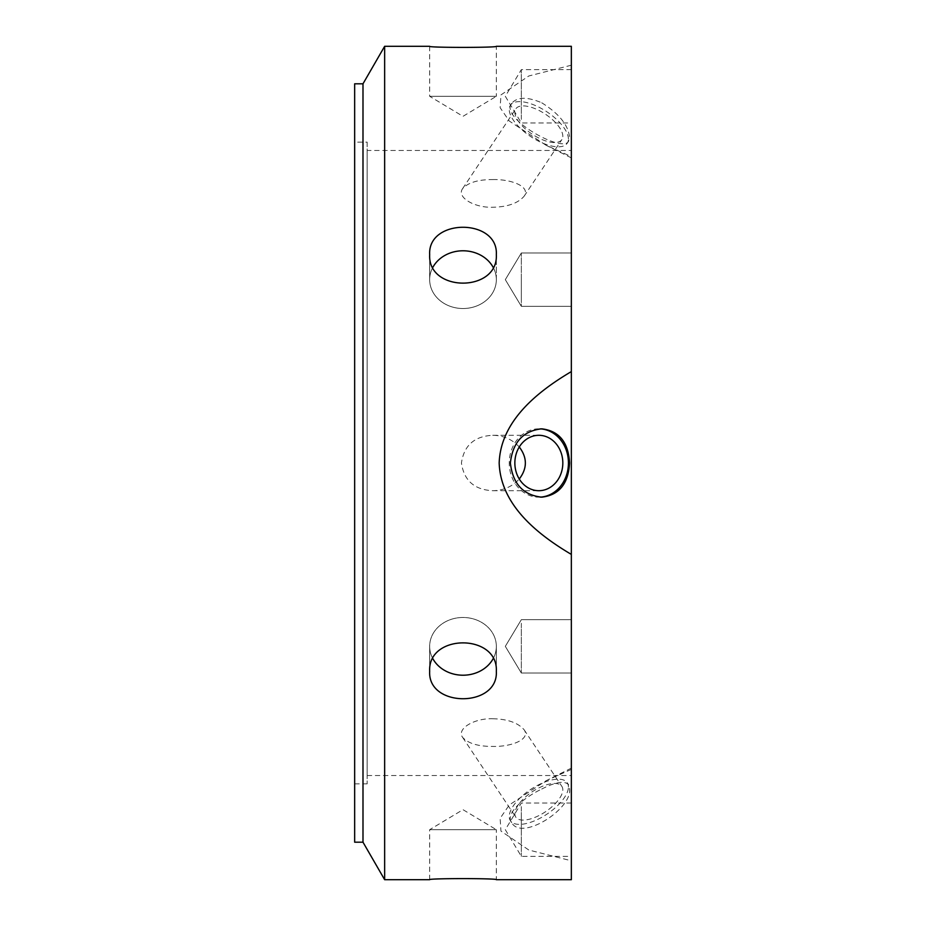 <?xml version="1.0" encoding="UTF-8"?>
<svg xmlns="http://www.w3.org/2000/svg" width="926" height="926" viewBox="0 0 926 926"><rect width="100%" height="100%" fill="white"/><g stroke="black" fill="none" stroke-linecap="round" stroke-linejoin="round"><path stroke-width="0.69" stroke-dasharray="4.63 3.47" d="M432.917 267.209A33.336 28.868 0 0 0 429.664 279.652A33.336 28.868 0 0 0 463 308.52A33.336 28.868 0 0 0 496.336 279.652A33.336 28.868 0 0 0 493.083 267.209M496.336 279.652L496.336 254.65C498.373 218.142 427.627 218.142 429.664 254.65C427.627 292.616 498.373 292.616 496.336 254.65L496.336 279.652A33.336 28.868 0 0 1 463 308.52A33.336 28.868 0 0 1 429.664 279.652A33.336 28.868 0 0 1 463 250.784A33.336 28.868 0 0 1 496.336 279.652M521.338 302.744L521.338 252.983L521.338 302.744M571.342 302.744L571.342 252.983L571.342 302.744M429.664 46.3L429.664 96.304L463 116.329L496.336 96.304L429.664 96.304L496.336 96.304L496.336 46.3M521.338 119.396L521.338 69.635L521.338 119.396M571.342 119.396L571.342 69.635L571.342 119.396M521.338 279.652L521.338 306.321L521.338 279.652M571.342 279.652L571.342 252.983L571.342 279.652M493.083 658.791A33.336 28.868 180 0 0 496.336 646.348A33.336 28.868 180 0 1 463 675.216A33.336 28.868 180 0 1 429.664 646.348A33.336 28.868 180 0 1 463 617.48A33.336 28.868 180 0 1 496.336 646.348L496.336 671.35C498.373 633.384 427.627 633.384 429.664 671.35C427.627 707.858 498.373 707.858 496.336 671.35L496.336 646.348A33.336 28.868 180 0 0 463 617.48A33.336 28.868 180 0 0 429.664 646.348A33.336 28.868 180 0 0 432.917 658.791M521.338 623.256L521.338 673.017L521.338 623.256M571.342 623.256L571.342 673.017L571.342 623.256M429.664 879.7L429.664 829.696L463 809.671L496.336 829.696L429.664 829.696L496.336 829.696L496.336 879.7M521.338 806.604L521.338 856.365L521.338 806.604M571.342 806.604L571.342 856.365L571.342 806.604M521.338 646.348L521.338 673.017L521.338 646.348M571.342 646.348L571.342 673.017L571.342 646.348M492.713 179.563C511.013 179.112 530.911 186.439 524.093 196.266C517.923 203.292 507.46 206.961 492.713 207.262C474.378 207.91 456.24 197.261 462.641 188.591C468.232 182.538 478.256 179.528 492.713 179.563M538.839 138.067A27.699 11.992 33.7 0 1 515.794 108.863A27.699 11.992 33.7 0 1 545.495 114.245A27.699 11.992 33.7 0 1 561.885 139.583A27.699 11.992 33.7 0 1 538.839 138.067M568.437 139.016A34.169 14.793 -146.3 0 0 542.983 109.384A34.169 14.793 -146.3 0 0 510.411 105.275A34.169 14.793 -146.3 0 0 530.633 136.539A34.169 14.793 -146.3 0 0 567.268 143.171A34.169 14.793 -146.3 0 0 568.437 139.016M541.745 102.786C559.119 113.678 568.39 125.195 569.559 137.326L568.529 141.273C562.846 153.519 499.334 117.961 511.684 103.376C517.206 96.825 527.23 96.628 541.745 102.786M571.342 65.214L528.804 75.978L500.954 94.927L500.133 107.694L509.3 121.051L546.004 145.22L571.342 156.621L571.342 157.883L571.342 46.3M492.713 718.738C507.46 719.039 517.923 722.708 524.093 729.734C530.911 739.561 511.013 746.888 492.713 746.437C478.256 746.472 468.232 743.462 462.641 737.409C456.24 728.739 474.378 718.09 492.713 718.738M538.839 815.621A27.699 11.992 146.3 0 1 515.794 817.137A27.699 11.992 146.3 0 1 532.184 791.799A27.699 11.992 146.3 0 1 561.885 786.417A27.699 11.992 146.3 0 1 538.839 815.621M568.437 786.984A34.169 14.793 -33.7 0 0 567.268 782.829A34.169 14.793 -33.7 0 0 530.633 789.461A34.169 14.793 -33.7 0 0 510.411 820.725A34.169 14.793 -33.7 0 0 542.983 816.616A34.169 14.793 -33.7 0 0 568.437 786.984M541.745 789.045C555.612 781.938 564.547 780.491 568.529 784.727L569.559 788.674C572.662 808.676 521.697 841.468 511.684 822.624C504.959 814.023 522.739 798.119 541.745 789.045M571.342 769.379L546.004 780.78L509.323 804.925L500.133 818.306L500.954 831.073L528.839 850.033L571.342 860.786L571.342 156.621M384.649 879.7L384.649 46.3M571.342 879.7L571.342 860.786M519.266 446.98C512.228 439.341 503.374 435.44 492.713 435.301C474.436 436.181 464.007 445.406 461.437 463C464.007 480.594 474.436 489.819 492.713 490.699C503.374 490.56 512.217 486.671 519.266 479.02M492.713 435.301L538.839 435.301M540.298 497.123A34.169 29.597 -90 0 1 538.839 497.169A34.169 29.597 -90 0 1 509.242 463A34.169 29.597 -90 0 1 538.839 428.831A34.169 29.597 -90 0 1 540.298 428.877M571.342 150.475L571.342 775.525L571.342 150.475L367.159 150.475L367.159 775.525L367.159 150.475M367.159 142.141L367.159 783.859L367.159 142.141L354.658 142.141L354.658 783.859L354.658 142.141M354.658 842.197L354.658 83.803M362.992 842.197L362.992 83.803M429.664 279.652L429.664 254.65L429.664 279.652M505.318 279.652L521.338 306.321L571.342 306.321L521.338 306.321L505.318 279.652L521.338 252.983L571.342 252.983L521.338 252.983L505.318 279.652M571.342 69.635L521.338 69.635L505.318 96.304L521.338 122.973L571.342 122.973M429.664 646.348L429.664 671.35L429.664 646.348M505.318 646.348L521.338 673.017L571.342 673.017L521.338 673.017L505.318 646.348L521.338 619.679L571.342 619.679L521.338 619.679L505.318 646.348M571.342 803.027L521.338 803.027L505.318 829.696L521.338 856.365L571.342 856.365M524.093 196.266L561.885 139.583M462.641 188.58L515.794 108.863M511.673 103.376L510.411 105.275M568.541 141.273L567.268 143.171M571.342 157.883L546.004 145.22M462.641 737.42L515.794 817.137M524.093 729.734L561.885 786.417M568.541 784.727L567.268 782.829M511.673 822.624L510.411 820.725M571.342 768.117L546.004 780.78M492.713 490.699L538.839 490.699M541.745 428.831L538.839 428.831M541.745 497.169L538.839 497.169M354.658 783.859L367.159 783.859M367.159 775.525L571.342 775.525"/><path stroke-width="1.39" d="M493.083 267.209A33.336 28.868 0 0 0 463 250.784A33.336 28.868 0 0 0 432.917 267.209M496.336 254.65C498.373 292.616 427.627 292.616 429.664 254.65C427.627 218.142 498.373 218.142 496.336 254.65M496.336 46.3C498.373 47.747 427.627 47.747 429.664 46.3C427.627 47.747 498.373 47.747 496.336 46.3L571.342 46.3L571.342 879.7L496.336 879.7C498.373 878.253 427.627 878.253 429.664 879.7C427.627 878.253 498.373 878.253 496.336 879.7M432.917 658.791A33.336 28.868 180 0 0 463 675.216A33.336 28.868 180 0 0 493.083 658.791M496.336 671.35C498.373 707.858 427.627 707.858 429.664 671.35C427.627 633.384 498.373 633.384 496.336 671.35M362.992 83.803L362.992 842.197L354.658 842.197L354.658 83.803L362.992 83.803L384.649 46.3L384.649 879.7L429.664 879.7M384.649 46.3L429.664 46.3M571.342 554.408C537.774 534.557 500.607 505.168 499.172 463C500.607 420.832 537.774 391.443 571.342 371.592M519.266 479.02C527.38 468.336 527.38 457.664 519.266 446.98M538.839 435.301A27.699 23.983 -90 0 1 562.823 463A27.699 23.983 -90 0 1 538.839 490.699A27.699 23.983 -90 0 1 514.856 463A27.699 23.983 -90 0 1 538.839 435.301M541.745 497.169C523.178 495.144 512.715 483.754 510.376 463C512.715 442.246 523.178 430.856 541.745 428.831C559.119 430.856 568.39 442.246 569.559 463C568.39 483.754 559.119 495.144 541.745 497.169M540.298 428.877A34.169 29.597 -90 0 1 568.437 463A34.169 29.597 -90 0 1 540.298 497.123M362.992 842.197L384.649 879.7"/></g></svg>

